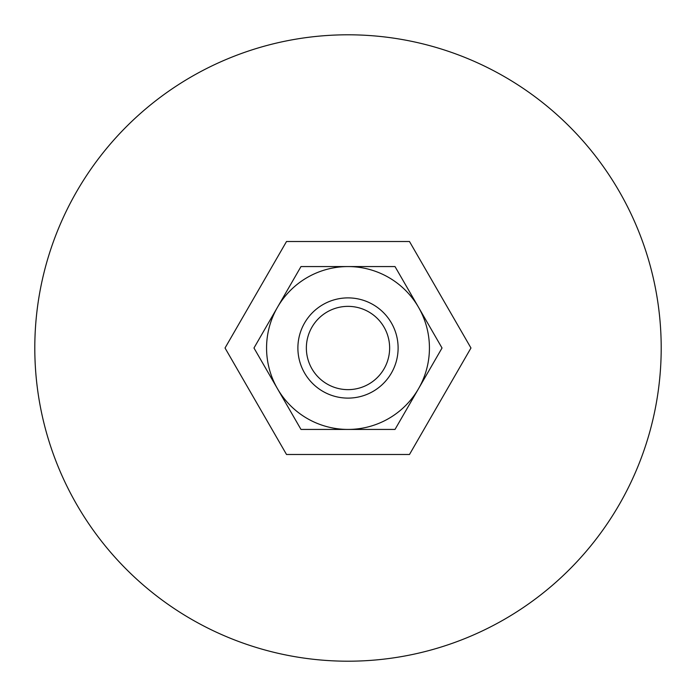 <?xml version="1.0" encoding="UTF-8"?>
<svg xmlns="http://www.w3.org/2000/svg" width="696" height="696" viewBox="0 0 696 696"><rect width="100%" height="100%" fill="white"/><g stroke="black" fill="none" stroke-linecap="round" stroke-linejoin="round"><path stroke-width="1.04" d="M661.2 348A313.2 313.2 0 0 0 348 34.8A313.2 313.2 0 0 0 34.8 348A313.2 313.2 0 0 0 348 661.2A313.2 313.2 0 0 0 661.2 348M297.888 348A50.112 50.112 0 0 0 348 398.112A50.112 50.112 0 0 0 398.112 348A50.112 50.112 0 0 0 348 297.888A50.112 50.112 0 0 0 297.888 348M306.362 348A41.638 41.638 0 0 0 348 389.638A41.638 41.638 0 0 0 389.638 348A41.638 41.638 0 0 0 348 306.362A41.638 41.638 0 0 0 306.362 348M470.966 348L409.483 454.488L286.517 454.488L225.034 348L286.517 241.512L409.483 241.512L470.966 348M442.03 348L395.015 266.568L348 266.568A81.432 81.432 0 0 0 277.478 388.716A81.432 81.432 0 0 0 348 429.432L395.015 429.432L418.522 388.716A81.432 81.432 0 0 0 348 266.568L300.985 266.568L253.97 348L300.985 429.432L348 429.432A81.432 81.432 0 0 0 418.522 388.716L442.03 348"/></g></svg>
